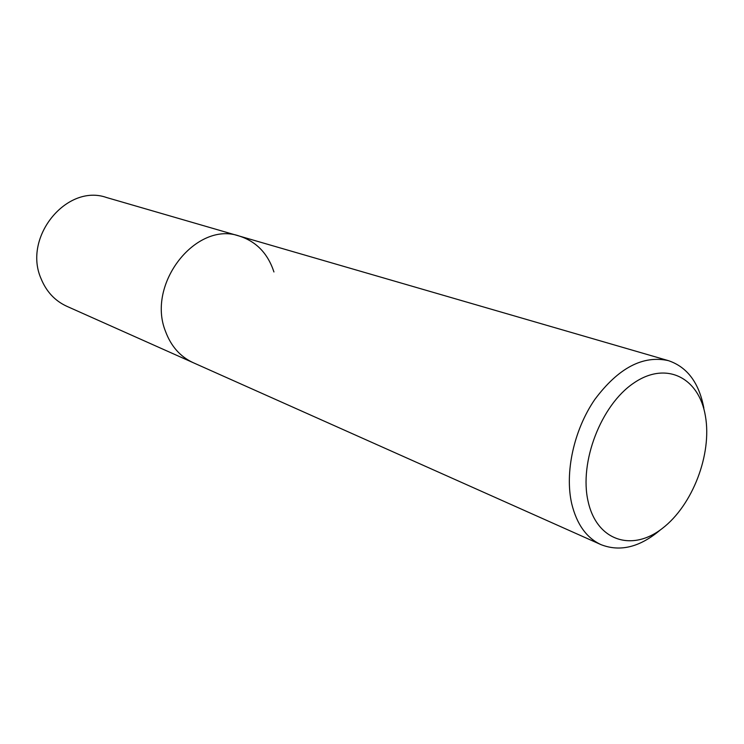 <?xml version="1.0" encoding="UTF-8"?>
<svg xmlns="http://www.w3.org/2000/svg" width="744" height="744" viewBox="0 0 744 744"><rect width="100%" height="100%" fill="white"/><g stroke="black" fill="none" stroke-linecap="round" stroke-linejoin="round"><path stroke-width="1.12" d="M703.852 408.121C699.09 382.862 687.279 367.034 668.41 360.645C642.89 354.99 618.338 367.964 594.754 399.547C573.847 430.023 564.566 472.645 571.736 503.79C576.777 524.315 586.542 537.94 601.013 544.645C620.217 552.141 640.054 547.175 660.523 529.765M601.013 544.645L193.152 362.663C180.262 356.711 171.046 346.286 165.512 331.378C146.196 283.715 196.5 220.457 239.503 236.118C256.42 241.623 267.896 253.564 273.941 271.96M705.414 416.082C712.166 454.231 692.58 505.362 662.318 528.426C632.205 552.02 596.827 541.065 588.132 501.512C578.962 462.303 601.013 405.052 633.665 383.123C666.196 360.598 699.118 377.654 705.414 416.082M193.152 362.663C180.262 356.711 171.046 346.286 165.512 331.378C146.196 283.715 196.5 220.457 239.503 236.118L106.559 197.523C66.941 183.377 22.655 236.973 41.013 278.544C46.305 291.555 54.879 300.79 66.737 306.258L193.152 362.663M668.41 360.645L239.503 236.118"/></g></svg>
